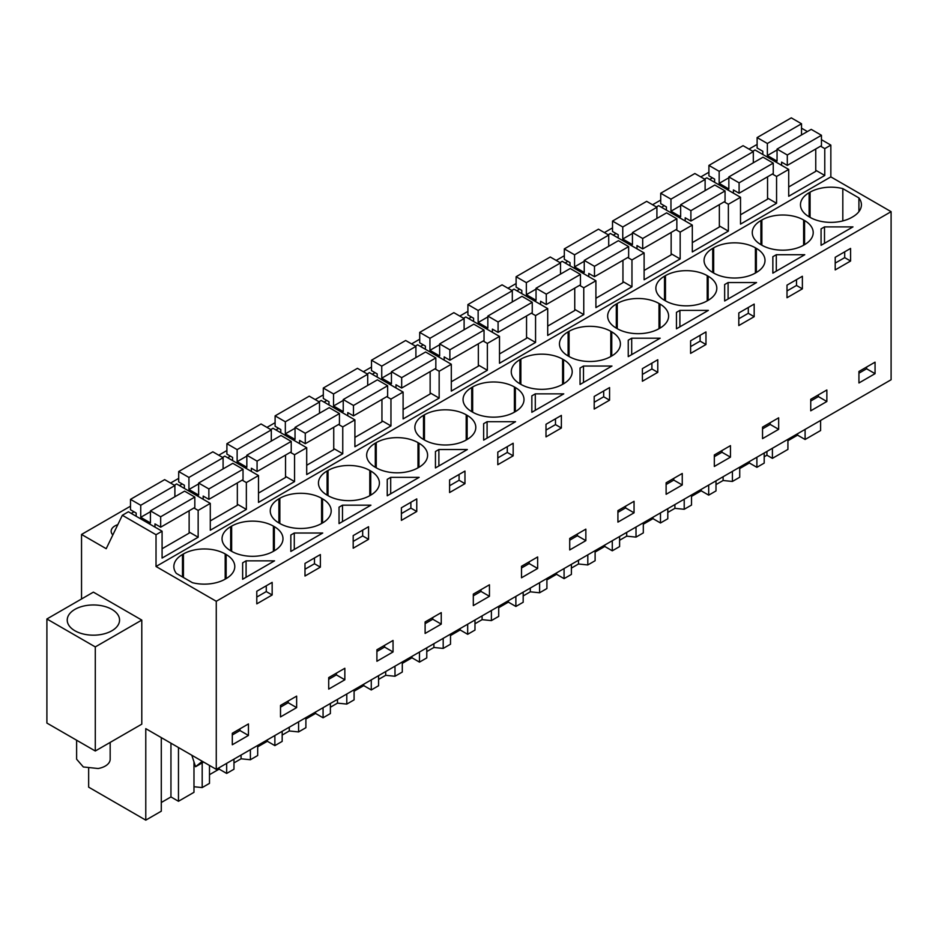 <?xml version="1.0" encoding="UTF-8"?>
<svg xmlns="http://www.w3.org/2000/svg" width="938" height="938" viewBox="0 0 938 938"><rect width="100%" height="100%" fill="white"/><g stroke="black" fill="none" stroke-linecap="round" stroke-linejoin="round"><path stroke-width="1.41" d="M161.289 737.608L161.289 811.182L145.777 820.14L145.777 728.65L216.268 769.359L891.1 379.749L891.1 211.671L830.845 176.883L830.845 145.109L821.454 139.692M807.395 131.566L801.521 128.178M820.609 420.447L820.609 430.53L805.097 439.488L805.097 429.405M757.118 145.273L756.356 144.839L748.981 149.095M830.845 145.109L824.772 148.614L820.574 146.199M815.755 170.259L824.772 175.465L788.717 196.277L788.717 169.438L776.57 176.45L772.373 174.022M830.845 176.883L156.025 566.493L156.025 534.719L162.086 531.213L162.086 558.063L198.153 537.24L198.153 510.401L210.288 503.389L210.288 530.228L246.354 509.416L246.354 482.566L258.501 475.554L258.501 502.405L294.555 481.581L294.555 454.742L306.703 447.731L306.703 474.569L342.757 453.758L342.757 426.907L354.904 419.896L354.904 446.746L390.958 425.922L390.958 399.084L403.106 392.072L403.106 418.911L439.16 398.099L439.16 371.249L451.307 364.237L451.307 391.087L487.361 370.264L487.361 343.425L499.508 336.414L499.508 363.252L535.563 342.44L535.563 315.59L547.71 308.579L547.71 335.429L583.764 314.605L583.764 287.767L595.911 280.755L595.911 307.594L631.966 286.782L631.966 259.932L644.113 252.92L644.113 279.77L680.167 258.947L680.167 232.108L692.314 225.097L692.314 251.935L728.369 231.123L728.369 204.273L740.516 197.261L740.516 224.112L776.57 203.288L776.57 176.45M824.772 175.465L824.772 148.614M891.1 211.671L216.268 601.281L156.025 566.493M858.915 211.625L858.915 197.918A29.524 17.048 0 0 1 861.412 204.765A29.524 17.048 0 0 1 852.771 216.819L851.821 217.37A29.524 17.048 0 0 1 810.069 217.37L809.119 216.819L809.119 192.712A29.524 17.048 0 0 0 800.477 204.765A29.524 17.048 0 0 0 809.119 216.819M858.915 197.918L842.816 188.62A29.524 17.048 0 0 0 810.069 192.173L809.119 192.712M244.361 561.839L246.084 560.842L274.541 560.842L242.637 579.262L242.637 562.835L244.361 561.839M515.56 421.701L483.645 440.121L483.645 423.683L487.092 421.701L515.56 421.701M583.495 366.043L611.963 366.043L580.047 384.463L580.047 368.024L583.495 366.043L583.495 382.47M611.752 355.971L610.802 356.51L610.802 331.313L611.752 331.864L611.752 355.971A29.524 17.048 0 0 0 620.405 343.918A29.524 17.048 0 0 0 611.752 331.864M610.802 331.313A29.524 17.048 0 0 0 569.061 331.313L568.111 331.864A29.524 17.048 0 0 0 559.458 343.918A29.524 17.048 0 0 0 568.111 355.971L569.061 356.51A29.524 17.048 0 0 0 610.802 356.51M547.804 403.082L531.846 412.286L531.846 395.859L535.293 393.866L563.761 393.866L547.804 403.082M423.507 439.453L424.457 440.004A29.524 17.048 0 0 0 466.198 440.004L466.198 414.807A29.524 17.048 0 0 0 424.457 414.807L423.507 415.346A29.524 17.048 0 0 0 414.854 427.4A29.524 17.048 0 0 0 423.507 439.453L423.507 415.346M466.198 414.807L467.147 415.346L467.147 439.453A29.524 17.048 0 0 0 475.801 427.4A29.524 17.048 0 0 0 467.147 415.346M467.147 439.453L466.198 440.004M471.708 411.63L472.658 412.169A29.524 17.048 0 0 0 514.399 412.169L514.399 386.972A29.524 17.048 0 0 0 472.658 386.972L471.708 387.523A29.524 17.048 0 0 0 463.055 399.576A29.524 17.048 0 0 0 471.708 411.63L471.708 387.523M514.399 386.972L515.349 387.523L515.349 411.63A29.524 17.048 0 0 0 524.002 399.576A29.524 17.048 0 0 0 515.349 387.523M515.349 411.63L514.399 412.169M660.164 338.208L628.249 356.628L628.249 340.201L631.696 338.208L660.164 338.208M563.55 383.794L562.601 384.346L562.601 359.148L563.55 359.688L563.55 383.794A29.524 17.048 0 0 0 572.203 371.741A29.524 17.048 0 0 0 563.55 359.688M562.601 359.148A29.524 17.048 0 0 0 520.86 359.148L519.91 359.688A29.524 17.048 0 0 0 511.257 371.741A29.524 17.048 0 0 0 519.91 383.794L520.86 384.346A29.524 17.048 0 0 0 562.601 384.346M708.366 310.384L676.45 328.804L676.45 312.366L679.898 310.384L708.366 310.384M712.716 272.477L713.666 273.028A29.524 17.048 0 0 0 755.418 273.028L755.418 247.831A29.524 17.048 0 0 0 713.666 247.831L712.716 248.371A29.524 17.048 0 0 0 704.063 260.424A29.524 17.048 0 0 0 712.716 272.477L712.716 248.371M755.418 247.831L756.356 248.371L756.356 272.477A29.524 17.048 0 0 0 765.009 260.424A29.524 17.048 0 0 0 756.356 248.371M756.356 272.477L755.418 273.028M776.301 254.726L804.769 254.726L772.853 273.146L772.853 256.707L776.301 254.726L776.301 271.152M760.917 244.654L761.867 245.193A29.524 17.048 0 0 0 803.62 245.193L803.62 219.996A29.524 17.048 0 0 0 761.867 219.996L760.917 220.547A29.524 17.048 0 0 0 752.264 232.601A29.524 17.048 0 0 0 760.917 244.654L760.917 220.547M803.62 219.996L804.57 220.547L804.57 244.654A29.524 17.048 0 0 0 813.211 232.601A29.524 17.048 0 0 0 804.57 220.547M804.57 244.654L803.62 245.193M724.652 284.542L728.099 282.549L756.567 282.549L724.652 300.969L724.652 284.542L724.652 300.969M659.953 328.136L659.004 328.687L659.004 303.49L659.953 304.029L659.953 328.136A29.524 17.048 0 0 0 668.606 316.083A29.524 17.048 0 0 0 659.953 304.029M659.004 303.49A29.524 17.048 0 0 0 617.263 303.49L616.313 304.029A29.524 17.048 0 0 0 607.66 316.083A29.524 17.048 0 0 0 616.313 328.136L617.263 328.687A29.524 17.048 0 0 0 659.004 328.687M664.514 300.312L665.464 300.852A29.524 17.048 0 0 0 707.217 300.852L707.217 275.655A29.524 17.048 0 0 0 665.464 275.655L664.514 276.206A29.524 17.048 0 0 0 655.861 288.259A29.524 17.048 0 0 0 664.514 300.312L664.514 276.206M707.217 275.655L708.155 276.206L708.155 300.312A29.524 17.048 0 0 0 716.808 288.259A29.524 17.048 0 0 0 708.155 276.206M708.155 300.312L707.217 300.852M369.795 495.663L370.745 495.112A29.524 17.048 0 0 0 379.398 483.058A29.524 17.048 0 0 0 370.745 471.005L369.795 470.466A29.524 17.048 0 0 0 328.042 470.466L327.092 471.005A29.524 17.048 0 0 0 318.451 483.058A29.524 17.048 0 0 0 327.092 495.112L328.042 495.663A29.524 17.048 0 0 0 369.795 495.663L369.795 470.466M435.443 451.518L438.89 449.525L467.347 449.525L435.443 467.945L435.443 451.518L435.443 467.945M321.593 523.486L322.543 522.947A29.524 17.048 0 0 0 331.196 510.893A29.524 17.048 0 0 0 322.543 498.84L321.593 498.289A29.524 17.048 0 0 0 279.841 498.289L278.891 498.84A29.524 17.048 0 0 0 270.25 510.893A29.524 17.048 0 0 0 278.891 522.947L279.841 523.486A29.524 17.048 0 0 0 321.593 523.486L321.593 498.289M273.392 526.124A29.524 17.048 0 0 0 231.639 526.124L230.689 526.664A29.524 17.048 0 0 0 222.048 538.717A29.524 17.048 0 0 0 230.689 550.77L231.639 551.321A29.524 17.048 0 0 0 273.392 551.321L273.392 526.124L274.342 526.664L274.342 550.77A29.524 17.048 0 0 0 282.983 538.717A29.524 17.048 0 0 0 274.342 526.664M274.342 550.77L273.392 551.321M340.764 506.18L342.487 505.183L370.944 505.183L339.04 523.603L339.04 507.177L340.764 506.18M376.244 467.828A29.524 17.048 0 0 0 417.996 467.828L417.996 442.63A29.524 17.048 0 0 0 376.244 442.63L375.306 443.182A29.524 17.048 0 0 0 366.652 455.235A29.524 17.048 0 0 0 375.306 467.288L376.244 467.828L376.244 442.63M417.996 442.63L418.946 443.182L418.946 467.288A29.524 17.048 0 0 0 427.599 455.235A29.524 17.048 0 0 0 418.946 443.182M418.946 467.288L417.996 467.828M419.145 477.36L387.242 495.78L387.242 479.341L390.689 477.36L419.145 477.36M290.839 535L294.286 533.019L322.742 533.019L290.839 551.438L290.839 535L290.839 551.438M822.778 227.887L824.502 226.89L852.97 226.89L821.067 245.31L821.067 228.884L822.778 227.887M225.19 553.948L226.14 554.499A29.524 17.048 0 0 1 234.781 566.552A29.524 17.048 0 0 1 226.14 578.605L225.19 579.145L225.19 553.948A29.524 17.048 0 0 0 183.438 553.948L182.488 554.499A29.524 17.048 0 0 0 173.847 566.552A29.524 17.048 0 0 0 176.344 573.411L192.442 582.697A29.524 17.048 0 0 0 225.19 579.145M216.268 769.359L216.268 601.281M875.06 362.162L875.06 373.664L858.938 382.974L858.938 371.471L875.06 362.162M264.469 586.825L272.161 582.381L272.161 594.985L256.789 603.861L256.789 591.257L264.469 586.825M416.765 511.491L416.765 498.899L401.394 507.775L401.394 520.367L416.765 511.491L410.879 508.103L401.394 513.578M473.315 594.106L489.448 584.796L489.448 596.298L473.315 605.608L473.315 594.106M505.488 460.277L497.797 464.709L497.797 452.116L513.168 443.24L513.168 455.833L505.488 460.277M561.37 428.009L561.37 415.405L545.998 424.281L545.998 436.885L561.37 428.009L555.484 424.609L545.998 430.085M537.65 556.961L537.65 568.475L521.516 577.785L521.516 566.282L537.65 556.961M650.093 364.19L657.773 359.746L657.773 372.351L642.401 381.227L642.401 368.622L650.093 364.19M585.851 540.64L585.851 529.138L569.718 538.447L569.718 549.949L585.851 540.64L577.374 535.75L569.718 540.171M682.254 484.981L666.121 494.291L666.121 482.789L682.254 473.479L682.254 484.981L673.777 480.092L666.121 484.512M778.657 417.82L778.657 429.323L762.535 438.632L762.535 427.13L778.657 417.82M794.697 293.301L787.005 297.733L787.005 285.14L802.377 276.264L802.377 288.857L794.697 293.301M826.859 389.985L826.859 401.499L810.737 410.809L810.737 399.307L826.859 389.985M698.294 348.959L690.603 353.392L690.603 340.799L705.974 331.923L705.974 344.516L698.294 348.959M754.175 316.692L754.175 304.088L738.804 312.964L738.804 325.568L754.175 316.692L748.301 313.292L738.804 318.768M730.456 445.644L730.456 457.158L714.322 466.467L714.322 454.965L730.456 445.644M609.571 400.174L594.2 409.05L594.2 396.457L609.571 387.582L609.571 400.174L603.685 396.786L594.2 402.261M393.045 651.957L376.912 661.267L376.912 649.764L393.045 640.455L393.045 651.957L384.568 647.068L376.912 651.488M449.595 479.939L464.967 471.064L464.967 483.668L449.595 492.544L449.595 479.939M328.71 677.599L344.844 668.278L344.844 679.78L328.71 689.102L328.71 677.599M360.872 531.166L368.564 526.722L368.564 539.327L353.192 548.202L353.192 535.598L360.872 531.166M320.362 567.15L304.991 576.026L304.991 563.421L320.362 554.557L320.362 567.15L314.476 563.761L304.991 569.237M425.113 621.941L441.247 612.62L441.247 624.122L425.113 633.443L425.113 621.941M296.643 696.113L296.643 707.615L280.509 716.925L280.509 705.423L296.643 696.113M835.207 269.91L835.207 257.305L850.578 248.429L850.578 261.034L835.207 269.91M617.919 510.624L634.053 501.302L634.053 512.816L617.919 522.126L617.919 510.624M248.441 735.439L248.441 723.937L232.307 733.258L232.307 744.76L248.441 735.439L239.964 730.55L232.307 734.97M787.92 440.731L797.581 435.15L805.097 439.488M787.92 439.312L787.92 449.408L772.408 458.365L766.932 455.2L764.2 456.783M764.2 453.007L764.2 463.102L756.896 467.323L756.896 457.228M739.719 468.554L749.38 462.985L756.896 467.323M739.719 467.147L739.719 477.231L732.414 481.452L723.104 480.502L715.999 484.606M715.999 480.842L715.999 490.926L708.694 495.147L708.694 485.063M691.517 496.39L701.178 490.809L708.694 495.147M691.517 494.971L691.517 505.066L684.212 509.287L674.903 508.337L667.797 512.441M667.797 508.666L667.797 518.761L660.481 522.982L660.481 512.887M643.316 524.213L652.977 518.644L660.481 522.982M643.316 522.806L643.316 532.89L636.011 537.111L626.701 536.161L619.596 540.265M619.596 536.501L619.596 546.584L612.28 550.805L612.28 540.722M595.114 552.048L604.775 546.467L612.28 550.805M595.114 550.629L595.114 560.725L587.809 564.946L578.5 563.996L571.394 568.1M571.394 564.324L571.394 574.419L564.078 578.64L564.078 568.545M546.913 579.872L556.574 574.302L564.078 578.64M546.913 578.465L546.913 588.548L539.608 592.769L530.298 591.819L523.181 595.923M523.181 592.159L523.181 602.243L515.877 606.464L515.877 596.38M498.711 607.707L508.373 602.126L515.877 606.464M498.711 606.288L498.711 616.383L491.395 620.604L482.097 619.655L474.98 623.758M474.98 619.983L474.98 630.078L467.675 634.299L467.675 624.204M450.51 635.53L460.159 629.961L467.675 634.299M450.51 634.123L450.51 644.207L443.193 648.428L433.895 647.478L426.778 651.582M426.778 647.818L426.778 657.901L419.474 662.122L419.474 652.039M402.296 663.365L411.958 657.784L419.474 662.122M402.296 661.947L402.296 672.042L394.992 676.263L385.694 675.313L378.577 679.417M378.577 675.641L378.577 685.737L371.272 689.958L371.272 679.862M354.095 691.189L363.756 685.619L371.272 689.958M354.095 689.782L354.095 699.865L346.79 704.086L337.481 703.137L330.375 707.24M330.375 703.477L330.375 713.56L323.071 717.781L323.071 707.698M305.894 719.024L315.555 713.443L323.071 717.781M305.894 717.605L305.894 727.7L298.589 731.921L289.279 730.972L282.174 735.075M282.174 731.3L282.174 741.395L274.869 745.616L274.869 735.521M257.692 746.847L267.353 741.278L274.869 745.616M257.692 745.44L257.692 755.524L250.387 759.745L241.078 758.795L233.972 762.899M233.972 759.135L233.972 769.219L226.668 773.44L226.668 763.356M209.491 774.682L219.152 769.101L226.668 773.44M209.491 765.443L209.491 783.359L202.186 787.58L193.978 786.736M193.978 761.902L193.978 792.317L178.466 801.275L178.466 747.527M161.289 802.506L170.951 796.937L178.466 801.275M145.777 820.14L88.653 787.158L88.653 768.503M130.499 506.18L81.536 534.449L81.536 598.983M708.917 172.229L700.78 176.93M660.715 200.064L652.578 204.754M612.514 227.887L604.377 232.589M564.313 255.722L556.175 260.412M516.111 283.546L507.974 288.247M467.91 311.381L459.772 316.071M419.708 339.204L411.571 343.906M371.507 367.039L363.369 371.729M323.305 394.863L315.168 399.565M275.104 422.698L266.967 427.388M226.902 450.521L218.765 455.223M178.701 478.357L170.564 483.047M162.086 531.213L128.412 511.773L122.339 515.279L106.205 548.695L81.536 534.449M131.25 513.414L134.028 511.808M613.276 235.121L616.055 233.515M565.075 262.945L567.853 261.35M661.478 207.286L664.256 205.692M516.873 290.78L519.652 289.174M372.269 374.262L375.036 372.667M227.653 457.756L230.431 456.149M179.451 485.579L182.23 483.985M709.679 179.463L712.458 177.857M468.672 318.603L471.439 317.009M420.47 346.439L423.237 344.832M324.067 402.097L326.834 400.491M275.866 429.921L278.633 428.326M117.801 524.67A12.991 7.504 0 0 0 111.153 531.213A12.991 7.504 0 0 0 112.853 534.93M788.717 169.438L755.031 149.986L752.78 151.288M767.554 198.082L776.57 203.288M740.516 197.261L706.83 177.821L704.579 179.123M728.369 204.273L724.171 201.858M719.352 225.917L728.369 231.123M692.314 225.097L658.628 205.645L656.377 206.946M680.167 232.108L675.97 229.681M671.151 253.741L680.167 258.947M644.113 252.92L610.427 233.48L608.176 234.781M631.966 259.932L627.768 257.516M622.949 281.576L631.966 286.782M595.911 280.755L562.225 261.303L559.974 262.605M583.764 287.767L579.567 285.34M574.748 309.399L583.764 314.605M547.71 308.579L514.024 289.139L511.773 290.44M535.563 315.59L531.365 313.163M526.546 337.234L535.563 342.44M499.508 336.414L465.823 316.962L463.571 318.263M487.361 343.425L483.164 340.998M478.345 365.058L487.361 370.264M451.307 364.237L417.621 344.797L415.37 346.099M439.16 371.249L434.962 368.822M430.143 392.893L439.16 398.099M403.106 392.072L369.42 372.621L367.168 373.922M390.958 399.084L386.761 396.657M381.942 420.716L390.958 425.922M354.904 419.896L321.218 400.456L318.967 401.745M342.757 426.907L338.559 424.48M333.74 448.552L342.757 453.758M306.703 447.731L273.017 428.279L270.765 429.581M294.555 454.742L290.358 452.315M285.539 476.375L294.555 481.581M258.501 475.554L224.815 456.114L222.564 457.404M246.354 482.566L242.156 480.139M237.337 504.21L246.354 509.416M210.288 503.389L176.614 483.938L174.351 485.239M198.153 510.401L193.943 507.974M189.136 532.034L198.153 537.24M156.025 534.719L122.339 515.279M141.79 620.077L93.39 592.136L46.9 618.974L95.289 646.915L141.79 620.077L141.79 724.159L95.289 750.998L95.289 646.915M842.816 220.922L842.816 188.62M242.637 562.835L242.637 579.262M246.084 560.842L246.084 577.28M272.161 594.985L266.275 591.585L256.789 597.06M266.275 591.585L266.275 585.781M513.168 455.833L507.282 452.444L497.797 457.92M507.282 452.444L507.282 446.629M483.645 423.683L483.645 440.121M487.092 421.701L487.092 438.128M603.685 396.786L603.685 390.97M580.047 368.024L580.047 384.463M555.484 424.609L555.484 418.805M531.846 395.859L531.846 412.286M535.293 393.866L535.293 410.305M657.773 372.351L651.898 368.951L642.401 374.426M651.898 368.951L651.898 363.147M628.249 340.201L628.249 356.628M631.696 338.208L631.696 354.646M705.974 344.516L700.1 341.127L690.603 346.603M700.1 341.127L700.1 335.312M676.45 312.366L676.45 328.804M679.898 310.384L679.898 326.811M802.377 288.857L796.503 285.469L787.005 290.944M796.503 285.469L796.503 279.653M772.853 256.707L772.853 273.146M728.099 282.549L728.099 298.988M748.301 313.292L748.301 307.488M438.89 449.525L438.89 465.963M464.967 483.668L459.081 480.268L449.595 485.743M459.081 480.268L459.081 474.464M342.487 505.183L342.487 521.622M339.04 507.177L339.04 523.603M368.564 539.327L362.678 535.926L353.192 541.402M362.678 535.926L362.678 530.122M410.879 508.103L410.879 502.287M387.242 479.341L387.242 495.78M390.689 477.36L390.689 493.787M294.286 533.019L294.286 549.445M314.476 563.761L314.476 557.946M824.502 226.89L824.502 243.329M821.067 228.884L821.067 245.31M850.578 261.034L844.704 257.633L835.207 263.109M844.704 257.633L844.704 251.83M866.595 367.051L866.595 368.775L858.938 373.195M875.06 373.664L866.595 368.775M480.971 589.685L480.971 591.409L473.315 595.829M489.448 596.298L480.971 591.409M529.173 561.862L529.173 563.574L521.516 567.994M537.65 568.475L529.173 563.574M577.374 534.027L577.374 535.75M673.777 478.368L673.777 480.092M770.18 422.71L770.18 424.433L762.535 428.854M778.657 429.323L770.18 424.433M818.393 394.886L818.393 396.598L810.737 401.018M826.859 401.499L818.393 396.598M721.979 450.545L721.979 452.257L714.322 456.677M730.456 457.158L721.979 452.257M384.568 645.344L384.568 647.068M336.367 673.179L336.367 674.891L328.71 679.311M344.844 679.78L336.367 674.891M432.77 617.521L432.77 619.232L425.113 623.653M441.247 624.122L432.77 619.232M288.165 701.003L288.165 702.726L280.509 707.146M296.643 707.615L288.165 702.726M625.576 506.203L625.576 507.915L617.919 512.336M634.053 512.816L625.576 507.915M239.964 728.838L239.964 730.55M797.581 435.15L797.581 433.743M170.951 796.937L170.951 743.189M202.186 762.899L202.186 787.58M219.152 769.101L219.152 767.694M241.078 755.031L241.078 758.795M250.387 749.661L250.387 759.745M267.353 741.278L267.353 739.859M289.279 727.196L289.279 730.972M298.589 721.826L298.589 731.921M315.555 713.443L315.555 712.036M337.481 699.373L337.481 703.137M346.79 694.003L346.79 704.086M363.756 685.619L363.756 684.201M385.694 671.538L385.694 675.313M394.992 666.168L394.992 676.263M411.958 657.784L411.958 656.377M433.895 643.714L433.895 647.478M443.193 638.344L443.193 648.428M460.159 629.961L460.159 628.542M482.097 615.879L482.097 619.655M491.395 610.509L491.395 620.604M508.373 602.126L508.373 600.719M530.298 588.056L530.298 591.819M539.608 582.686L539.608 592.769M556.574 574.302L556.574 572.884M578.5 560.221L578.5 563.996M587.809 554.85L587.809 564.946M604.775 546.467L604.775 545.06M626.701 532.397L626.701 536.161M636.011 527.027L636.011 537.111M652.977 518.644L652.977 517.225M674.903 504.562L674.903 508.337M684.212 499.192L684.212 509.287M701.178 490.809L701.178 489.401M723.104 476.739L723.104 480.502M732.414 471.368L732.414 481.452M749.38 462.985L749.38 461.566M766.932 451.436L766.932 455.2M772.408 448.27L772.408 458.365M191.798 755.219L195.561 766.733L202.28 761.269M100.765 634.569A26.17 15.102 180 0 1 67.231 620.077A26.17 15.102 180 0 1 86.026 605.573A26.17 15.102 180 0 1 119.56 620.077A26.17 15.102 180 0 1 100.765 634.569M95.289 750.998L46.9 723.069L46.9 618.974M203.64 762.066L195.561 766.733M110.168 742.415L110.168 759.217A16.778 9.685 180 0 1 98.115 768.515L83.341 766.967L76.623 759.217L76.623 740.223M821.454 135.283L811.218 129.362L777.051 149.083L787.299 155.005L821.454 135.283L821.454 145.683L787.299 165.405L787.299 155.005M788.717 186.967L815.755 171.349L815.755 148.978M801.521 134.955L801.521 123.769L791.285 117.86L757.118 137.581L757.118 147.993L762.817 151.276L762.817 154.477M787.299 165.405L781.6 162.122L781.6 165.323M801.521 123.769L767.366 143.491L757.118 137.581M777.051 149.951L767.366 155.544L767.366 143.491M777.051 149.083L777.051 161.137L767.366 155.544M773.252 163.106L763.016 157.197L728.849 176.919L739.097 182.828L773.252 163.106L773.252 173.518L739.097 193.24L739.097 182.828M740.516 214.79L767.554 199.184L767.554 176.801M753.32 162.79L753.32 151.604L743.084 145.683L708.917 165.405L708.917 175.816L714.615 179.099L714.615 182.312M739.097 193.24L733.399 189.945L733.399 193.158M753.32 151.604L719.165 171.326L708.917 165.405M728.849 177.774L719.165 183.367L719.165 171.326M728.849 176.919L728.849 188.972L719.165 183.367M725.051 190.942L714.803 185.021L680.648 204.742L690.896 210.663L725.051 190.942L725.051 201.342L690.896 221.063L690.896 210.663M692.314 242.625L719.352 227.008L719.352 204.636M705.118 190.613L705.118 179.428L694.87 173.518L660.715 193.24L660.715 203.652L666.414 206.935L666.414 210.135M690.896 221.063L685.197 217.78L685.197 220.981M705.118 179.428L670.963 199.149L660.715 193.24M680.648 205.61L670.963 211.202L670.963 199.149M680.648 204.742L680.648 216.795L670.963 211.202M676.849 218.765L666.601 212.856L632.447 232.577L642.694 238.487L676.849 218.765L676.849 229.177L642.694 248.898L642.694 238.487M644.113 270.449L671.151 254.843L671.151 232.46M656.917 218.448L656.917 207.263L646.669 201.342L612.514 221.063L612.514 231.475L618.212 234.758L618.212 237.971M642.694 248.898L636.996 245.604L636.996 248.816M656.917 207.263L622.762 226.984L612.514 221.063M632.447 233.433L622.762 239.026L622.762 226.984M632.447 232.577L632.447 244.63L622.762 239.026M628.648 246.6L618.4 240.679L584.245 260.401L594.481 266.322L628.648 246.6L628.648 257L594.481 276.722L594.481 266.322M595.911 298.284L622.949 282.666L622.949 260.295M608.715 246.272L608.715 235.086L598.467 229.177L564.313 248.898L564.313 259.31L570.011 262.593L570.011 265.794M594.481 276.722L588.794 273.439L588.794 276.64M608.715 235.086L574.56 254.808L564.313 248.898M584.245 261.268L574.56 266.861L574.56 254.808M584.245 260.401L584.245 272.454L574.56 266.861M580.446 274.424L570.198 268.514L536.044 288.236L546.279 294.145L580.446 274.424L580.446 284.835L546.279 304.557L546.279 294.145M547.71 326.107L574.748 310.501L574.748 288.118M560.514 274.107L560.514 262.921L550.266 257L516.111 276.722L516.111 287.134L521.809 290.417L521.809 293.629M546.279 304.557L540.593 301.262L540.593 304.475M560.514 262.921L526.347 282.643L516.111 276.722M536.044 289.092L526.347 294.684L526.347 282.643M536.044 288.236L536.044 300.289L526.347 294.684M532.245 302.259L521.997 296.338L487.842 316.059L498.078 321.98L532.245 302.259L532.245 312.659L498.078 332.38L498.078 321.98M499.508 353.943L526.546 338.325L526.546 315.954M512.312 301.93L512.312 290.745L502.065 284.835L467.91 304.557L467.91 314.957L473.596 318.252L473.596 321.453M498.078 332.38L492.391 329.097L492.391 332.298M512.312 290.745L478.146 310.466L467.91 304.557M487.842 316.927L478.146 322.52L478.146 310.466M487.842 316.059L487.842 328.112L478.146 322.52M484.043 330.082L473.796 324.173L439.641 343.894L449.877 349.804L484.043 330.082L484.043 340.494L449.877 360.215L449.877 349.804M451.307 381.766L478.345 366.16L478.345 343.777M464.111 329.766L464.111 318.58L453.863 312.659L419.708 332.38L419.708 342.792L425.395 346.075L425.395 349.288M449.877 360.215L444.19 356.921L444.19 360.133M464.111 318.58L429.944 338.301L419.708 332.38M439.641 344.75L429.944 350.343L429.944 338.301M439.641 343.894L439.641 355.948L429.944 350.343M435.842 357.917L425.594 351.996L391.439 371.718L401.675 377.639L435.842 357.917L435.842 368.317L401.675 388.039L401.675 377.639M403.106 409.601L430.143 393.983L430.143 371.612M415.909 357.589L415.909 346.403L405.662 340.494L371.507 360.215L371.507 370.616L377.193 373.91L377.193 377.111M401.675 388.039L395.988 384.756L395.988 387.957M415.909 346.403L381.743 366.125L371.507 360.215M391.439 372.585L381.743 378.178L381.743 366.125M391.439 371.718L391.439 383.771L381.743 378.178M387.64 385.741L377.393 379.831L343.238 399.553L353.474 405.462L387.64 385.741L387.64 396.153L353.474 415.874L353.474 405.462M354.904 437.425L381.942 421.819L381.942 399.436M367.708 385.424L367.708 374.239L357.46 368.317L323.305 388.039L323.305 398.451L328.992 401.734L328.992 404.946M353.474 415.874L347.787 412.579L347.787 415.792M367.708 374.239L333.541 393.96L323.305 388.039M343.238 400.409L333.541 406.002L333.541 393.96M343.238 399.553L343.238 411.606L333.541 406.002M339.439 413.564L329.191 407.655L295.036 427.376L305.272 433.286L339.439 413.564L339.439 423.976L305.272 443.697L305.272 433.286M306.703 465.26L333.74 449.642L333.74 427.271M319.506 413.248L319.506 402.062L309.259 396.153L275.104 415.874L275.104 426.274L280.79 429.569L280.79 432.77M305.272 443.697L299.585 440.414L299.585 443.615M319.506 402.062L285.34 421.783L275.104 415.874M295.036 428.244L285.34 433.837L285.34 421.783M295.036 427.376L295.036 439.43L285.34 433.837M291.226 441.399L280.99 435.49L246.835 455.211L257.071 461.121L291.226 441.399L291.226 451.811L257.071 471.533L257.071 461.121M258.501 493.083L285.539 477.477L285.539 455.094M271.305 441.083L271.305 429.897L261.057 423.976L226.902 443.697L226.902 454.109L232.589 457.392L232.589 460.605M257.071 471.533L251.384 468.238L251.384 471.451M271.305 429.897L237.138 449.619L226.902 443.697M246.835 456.067L237.138 461.66L237.138 449.619M246.835 455.211L246.835 467.265L237.138 461.66M243.024 469.223L232.788 463.313L198.633 483.035L208.869 488.944L243.024 469.223L243.024 479.635L208.869 499.356L208.869 488.944M210.288 520.918L237.337 505.301L237.337 482.929M223.092 468.906L223.092 457.721L212.856 451.811L178.701 471.533L178.701 481.933L184.387 485.227L184.387 488.428M208.869 499.356L203.183 496.073L203.183 499.274M223.092 457.721L188.937 477.442L178.701 471.533M198.633 483.902L188.937 489.495L188.937 477.442M198.633 483.035L198.633 495.088L188.937 489.495M194.823 497.058L184.587 491.149L150.432 510.87L160.668 516.779L194.823 497.058L194.823 507.47L160.668 527.191L160.668 516.779M162.086 548.742L189.136 533.136L189.136 510.753M174.89 496.741L174.89 485.544L164.654 479.635L130.499 499.356L130.499 509.768L136.186 513.051L136.186 516.263M160.668 527.191L154.969 523.896L154.969 527.109M174.89 485.544L140.735 505.265L130.499 499.356M150.432 511.726L140.735 517.319L140.735 505.265M150.432 510.87L150.432 522.923L140.735 517.319M810.069 192.173L810.069 217.37M568.111 355.971L568.111 331.864M569.061 331.313L569.061 356.51M424.457 414.807L424.457 440.004M472.658 386.972L472.658 412.169M519.91 383.794L519.91 359.688M520.86 359.148L520.86 384.346M713.666 247.831L713.666 273.028M761.867 219.996L761.867 245.193M616.313 328.136L616.313 304.029M617.263 303.49L617.263 328.687M665.464 275.655L665.464 300.852M370.745 495.112L370.745 471.005M327.092 495.112L327.092 471.005M328.042 470.466L328.042 495.663M322.543 522.947L322.543 498.84M278.891 522.947L278.891 498.84M279.841 498.289L279.841 523.486M231.639 551.321L231.639 526.124M230.689 550.77L230.689 526.664M375.306 467.288L375.306 443.182M182.488 576.964L182.488 554.499M183.438 553.948L183.438 577.503M226.14 578.605L226.14 554.499M202.549 761.433L201.236 762.195"/></g></svg>
